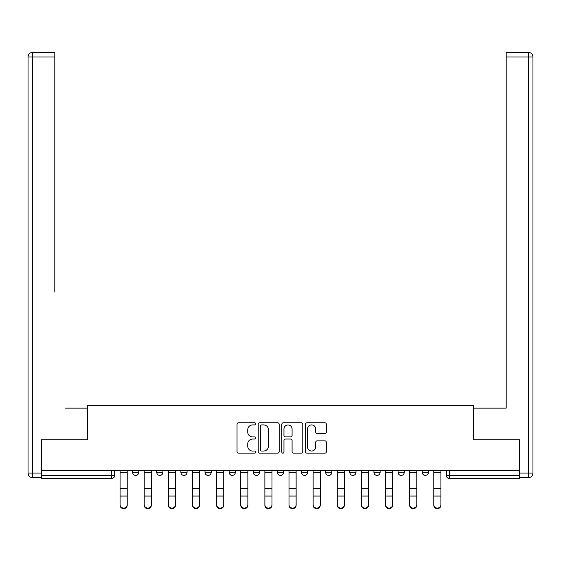 <?xml version="1.0" encoding="UTF-8"?>
<svg xmlns="http://www.w3.org/2000/svg" width="561" height="561" viewBox="0 0 561 561"><rect width="100%" height="100%" fill="white"/><g stroke="black" fill="none" stroke-linecap="round" stroke-linejoin="round"><path stroke-width="0.84" d="M255.753 423.85A1.066 1.066 0 0 0 254.687 422.791L238.558 422.791A1.522 1.522 0 0 0 237.037 424.305L237.037 451.64A1.522 1.522 0 0 0 238.558 453.155L254.687 453.155A1.066 1.066 0 0 0 255.753 452.096A1.066 1.066 0 0 0 254.687 451.03L252.597 451.03A4.86 4.86 0 0 1 247.745 446.17L247.745 443.891A4.86 4.86 0 0 1 252.597 439.032L254.687 439.032A1.066 1.066 0 0 0 255.753 437.973A1.066 1.066 0 0 0 254.687 436.907L252.597 436.907A4.86 4.86 0 0 1 247.745 432.047L247.745 429.775A4.86 4.86 0 0 1 252.597 424.915L254.687 424.915A1.066 1.066 0 0 0 255.753 423.85M398.065 470.609L398.065 472.313L404.25 472.313A3.093 3.093 0 0 1 401.157 475.405A3.093 3.093 0 0 1 398.065 472.313L398.065 470.609M325.668 470.609L325.668 472.313L331.86 472.313A3.093 3.093 0 0 1 328.76 475.405A3.093 3.093 0 0 1 325.668 472.313L325.668 470.609M277.407 470.609L277.407 472.313L283.593 472.313A3.093 3.093 0 0 1 280.5 475.405A3.093 3.093 0 0 1 277.407 472.313L277.407 470.609M253.277 470.609L253.277 472.313L259.463 472.313A3.093 3.093 0 0 1 256.37 475.405A3.093 3.093 0 0 1 253.277 472.313L253.277 470.609M205.01 470.609L205.01 472.313L211.202 472.313A3.093 3.093 0 0 1 208.103 475.405A3.093 3.093 0 0 1 205.01 472.313L205.01 470.609M324.875 433.492A1.522 1.522 0 0 0 326.39 431.977L326.39 424.305A1.522 1.522 0 0 0 324.875 422.791L306.958 422.791A1.522 1.522 0 0 0 305.436 424.305L305.436 451.64A1.522 1.522 0 0 0 306.958 453.155L324.875 453.155A1.522 1.522 0 0 0 326.39 451.64L326.39 442.377A1.522 1.522 0 0 0 324.875 440.855L317.203 440.855A1.522 1.522 0 0 0 315.689 442.377L315.689 446.97A4.06 4.06 0 0 1 311.628 451.03A4.06 4.06 0 0 1 307.568 446.97L307.568 428.976A4.06 4.06 0 0 1 311.628 424.915A4.06 4.06 0 0 1 315.689 428.976L315.689 431.977A1.522 1.522 0 0 0 317.203 433.492L324.875 433.492M41.507 470.609L41.507 439.831L87.607 439.831L87.607 405.33L473.393 405.33L473.393 439.831L519.493 439.831L519.493 470.609L41.507 470.609L41.507 475.405L114.675 475.405L114.675 470.609L114.675 475.405A3.093 3.093 0 0 1 111.583 478.498L41.507 478.498L41.507 475.405M279.175 424.305A1.522 1.522 0 0 0 277.653 422.791L259.736 422.791A1.522 1.522 0 0 0 258.221 424.305L258.221 451.64A1.522 1.522 0 0 0 259.736 453.155L277.653 453.155A1.522 1.522 0 0 0 279.175 451.64L279.175 424.305M283.347 422.791L301.264 422.791A1.522 1.522 0 0 1 302.779 424.305L302.779 451.64A1.522 1.522 0 0 1 301.264 453.155L293.599 453.155A1.522 1.522 0 0 1 292.078 451.64L292.078 440.553A1.522 1.522 0 0 0 290.556 439.032L285.472 439.032A1.522 1.522 0 0 0 283.957 440.553L283.957 452.096A1.066 1.066 0 0 1 282.891 453.155A1.066 1.066 0 0 1 281.825 452.096L281.825 424.305A1.522 1.522 0 0 1 283.347 422.791M446.325 470.609L446.325 475.405L519.493 475.405L519.493 478.498L449.417 478.498A3.093 3.093 0 0 1 446.325 475.405M519.493 470.609L519.493 475.405M428.38 470.609L428.38 472.313A3.093 3.093 0 0 1 425.287 475.405A3.093 3.093 0 0 1 422.195 472.313A3.093 3.093 0 0 0 425.287 475.405M422.195 470.609L422.195 472.313L428.38 472.313M404.25 470.609L404.25 472.313A3.093 3.093 0 0 1 401.157 475.405M380.12 470.609L380.12 472.313A3.093 3.093 0 0 1 377.027 475.405A3.093 3.093 0 0 1 373.935 472.313L380.12 472.313M373.935 470.609L373.935 472.313M355.99 470.609L355.99 472.313A3.093 3.093 0 0 1 352.897 475.405A3.093 3.093 0 0 1 349.798 472.313L355.99 472.313L355.99 470.609M349.798 470.609L349.798 472.313M331.86 470.609L331.86 472.313M307.723 470.609L307.723 472.313A3.093 3.093 0 0 1 304.63 475.405A3.093 3.093 0 0 1 301.538 472.313L307.723 472.313L307.723 470.609M301.538 470.609L301.538 472.313M283.593 470.609L283.593 472.313L283.593 470.609M259.463 472.313L259.463 470.609L259.463 472.313A3.093 3.093 0 0 1 256.37 475.405M235.332 470.609L235.332 472.313A3.093 3.093 0 0 1 232.24 475.405A3.093 3.093 0 0 1 229.14 472.313A3.093 3.093 0 0 0 232.24 475.405A3.093 3.093 0 0 0 235.332 472.313L235.332 470.609M229.14 470.609L229.14 472.313L235.332 472.313M211.202 470.609L211.202 472.313M187.065 470.609L187.065 472.313A3.093 3.093 0 0 1 183.973 475.405A3.093 3.093 0 0 1 180.88 472.313A3.093 3.093 0 0 0 183.973 475.405A3.093 3.093 0 0 0 187.065 472.313L180.88 472.313L180.88 470.609M156.75 470.609L156.75 472.313L162.935 472.313L162.935 470.609L162.935 472.313A3.093 3.093 0 0 1 159.843 475.405A3.093 3.093 0 0 1 156.75 472.313A3.093 3.093 0 0 0 159.843 475.405M132.62 470.609L132.62 472.313L138.805 472.313L138.805 470.609L138.805 472.313A3.093 3.093 0 0 1 135.713 475.405A3.093 3.093 0 0 1 132.62 472.313A3.093 3.093 0 0 0 135.713 475.405M261.405 424.915A1.066 1.066 0 0 0 260.346 425.974L260.346 449.964A1.066 1.066 0 0 0 261.405 451.03L263.607 451.03A4.86 4.86 0 0 0 268.467 446.17L268.467 429.775A4.86 4.86 0 0 0 263.607 424.915L261.405 424.915M292.078 429.053A4.06 4.06 0 0 0 288.017 424.993A4.06 4.06 0 0 0 283.957 429.053L283.957 435.392A1.522 1.522 0 0 0 285.472 436.907L290.556 436.907A1.522 1.522 0 0 0 292.078 435.392L292.078 429.053M120.089 505.265L120.089 504.669A3.555 3.394 0 0 0 123.644 508.07A3.555 3.394 0 0 0 127.207 504.669L127.207 505.265A3.555 3.394 180 0 1 123.644 508.666A3.555 3.394 180 0 1 120.089 505.265L120.089 496.646M120.089 470.609L120.089 504.669M127.207 470.609L127.207 504.669M144.219 505.265L144.219 504.669A3.555 3.394 0 0 0 147.781 508.07A3.555 3.394 0 0 0 151.337 504.669L151.337 505.265A3.555 3.394 180 0 1 147.781 508.666A3.555 3.394 180 0 1 144.219 505.265L144.219 496.646M168.349 505.265L168.349 504.669A3.555 3.394 0 0 0 171.911 508.07A3.555 3.394 0 0 0 175.467 504.669L175.467 505.265A3.555 3.394 180 0 1 171.911 508.666A3.555 3.394 180 0 1 168.349 505.265L168.349 496.646M41.044 473.084L41.044 477.727L32.692 477.727A4.642 4.642 0 0 1 28.05 473.084L28.05 56.977L32.692 56.977L32.692 52.334L54.81 52.334L54.81 56.977L32.692 56.977L32.692 473.084L41.044 473.084L41.044 439.831L87.453 439.831L87.453 408.12L65.483 408.12M54.81 56.977L54.81 292.099M32.692 52.334A4.642 4.642 0 0 0 28.05 56.977A4.642 4.642 0 0 1 32.692 52.334M495.517 408.12L506.19 408.12L506.19 52.334L528.308 52.334L506.19 52.334M519.956 473.084L528.308 473.084L528.308 477.727A4.642 4.642 0 0 0 532.95 473.084L532.95 56.977L532.95 473.084A4.642 4.642 0 0 1 528.308 477.727L519.956 477.727L519.956 439.831L473.547 439.831L473.547 408.12L506.19 408.12L506.19 292.099M528.308 52.334A4.642 4.642 0 0 1 532.95 56.977A4.642 4.642 0 0 0 528.308 52.334L528.308 56.977L506.19 56.977M144.219 470.609L144.219 504.669M151.337 470.609L151.337 504.669M168.349 470.609L168.349 504.669M175.467 470.609L175.467 504.669M192.486 505.265L192.486 504.669A3.555 3.394 0 0 0 196.041 508.07A3.555 3.394 0 0 0 199.597 504.669L199.597 505.265A3.555 3.394 180 0 1 196.041 508.666A3.555 3.394 180 0 1 192.486 505.265L192.486 496.646M216.616 505.265L216.616 504.669A3.555 3.394 0 0 0 220.171 508.07A3.555 3.394 0 0 0 223.727 504.669L223.727 505.265A3.555 3.394 180 0 1 220.171 508.666A3.555 3.394 180 0 1 216.616 505.265L216.616 496.646M240.746 505.265L240.746 504.669A3.555 3.394 0 0 0 244.301 508.07A3.555 3.394 0 0 0 247.864 504.669L247.864 505.265A3.555 3.394 180 0 1 244.301 508.666A3.555 3.394 180 0 1 240.746 505.265L240.746 496.646M192.486 470.609L192.486 504.669M199.597 470.609L199.597 504.669M216.616 470.609L216.616 504.669M223.727 470.609L223.727 504.669M240.746 470.609L240.746 504.669M247.864 470.609L247.864 504.669M264.876 505.265L264.876 504.669A3.555 3.394 0 0 0 268.431 508.07A3.555 3.394 0 0 0 271.994 504.669L271.994 505.265A3.555 3.394 180 0 1 268.431 508.666A3.555 3.394 180 0 1 264.876 505.265L264.876 496.646M264.876 470.609L264.876 504.669M271.994 470.609L271.994 504.669M289.006 505.265L289.006 504.669A3.555 3.394 0 0 0 292.569 508.07A3.555 3.394 0 0 0 296.124 504.669L296.124 505.265A3.555 3.394 180 0 1 292.569 508.666A3.555 3.394 180 0 1 289.006 505.265L289.006 496.646M289.006 470.609L289.006 504.669M296.124 470.609L296.124 504.669M313.136 505.265L313.136 504.669A3.555 3.394 0 0 0 316.699 508.07A3.555 3.394 0 0 0 320.254 504.669L320.254 505.265A3.555 3.394 180 0 1 316.699 508.666A3.555 3.394 180 0 1 313.136 505.265L313.136 496.646M313.136 470.609L313.136 504.669M320.254 470.609L320.254 504.669M337.273 505.265L337.273 504.669A3.555 3.394 0 0 0 340.829 508.07A3.555 3.394 0 0 0 344.384 504.669L344.384 505.265A3.555 3.394 180 0 1 340.829 508.666A3.555 3.394 180 0 1 337.273 505.265L337.273 496.646M337.273 470.609L337.273 504.669M344.384 470.609L344.384 504.669M361.403 505.265L361.403 504.669A3.555 3.394 0 0 0 364.959 508.07A3.555 3.394 0 0 0 368.514 504.669L368.514 505.265A3.555 3.394 180 0 1 364.959 508.666A3.555 3.394 180 0 1 361.403 505.265L361.403 496.646M361.403 470.609L361.403 504.669M368.514 470.609L368.514 504.669M385.533 505.265L385.533 504.669A3.555 3.394 0 0 0 389.089 508.07A3.555 3.394 0 0 0 392.651 504.669L392.651 505.265A3.555 3.394 180 0 1 389.089 508.666A3.555 3.394 180 0 1 385.533 505.265L385.533 496.646M385.533 470.609L385.533 504.669M392.651 470.609L392.651 504.669M409.663 505.265L409.663 504.669A3.555 3.394 0 0 0 413.219 508.07A3.555 3.394 0 0 0 416.781 504.669L416.781 505.265A3.555 3.394 180 0 1 413.219 508.666A3.555 3.394 180 0 1 409.663 505.265L409.663 496.646M409.663 470.609L409.663 504.669M416.781 470.609L416.781 504.669M433.793 505.265L433.793 504.669A3.555 3.394 0 0 0 437.356 508.07A3.555 3.394 0 0 0 440.911 504.669L440.911 505.265A3.555 3.394 180 0 1 437.356 508.666A3.555 3.394 180 0 1 433.793 505.265L433.793 496.646M433.793 470.609L433.793 504.669M440.911 470.609L440.911 504.669M111.583 470.609L111.583 478.498M449.417 470.609L449.417 478.498M127.207 472.551L120.089 472.551M127.207 488.393L120.089 488.393M127.207 496.05L120.089 496.05M32.692 477.727L32.692 473.084L28.05 473.084M532.95 473.084L528.308 473.084L528.308 56.977L532.95 56.977M151.337 472.551L144.219 472.551M151.337 488.393L144.219 488.393M151.337 496.05L144.219 496.05M175.467 472.551L168.349 472.551M175.467 488.393L168.349 488.393M175.467 496.05L168.349 496.05M199.597 472.551L192.486 472.551M199.597 488.393L192.486 488.393M199.597 496.05L192.486 496.05M223.727 472.551L216.616 472.551M223.727 488.393L216.616 488.393M223.727 496.05L216.616 496.05M247.864 472.551L240.746 472.551M247.864 488.393L240.746 488.393M247.864 496.05L240.746 496.05M271.994 472.551L264.876 472.551M271.994 488.393L264.876 488.393M271.994 496.05L264.876 496.05M296.124 472.551L289.006 472.551M296.124 488.393L289.006 488.393M296.124 496.05L289.006 496.05M320.254 472.551L313.136 472.551M320.254 488.393L313.136 488.393M320.254 496.05L313.136 496.05M344.384 472.551L337.273 472.551M344.384 488.393L337.273 488.393M344.384 496.05L337.273 496.05M368.514 472.551L361.403 472.551M368.514 488.393L361.403 488.393M368.514 496.05L361.403 496.05M392.651 472.551L385.533 472.551M392.651 488.393L385.533 488.393M392.651 496.05L385.533 496.05M416.781 472.551L409.663 472.551M416.781 488.393L409.663 488.393M416.781 496.05L409.663 496.05M440.911 472.551L433.793 472.551M440.911 488.393L433.793 488.393M440.911 496.05L433.793 496.05"/></g></svg>
